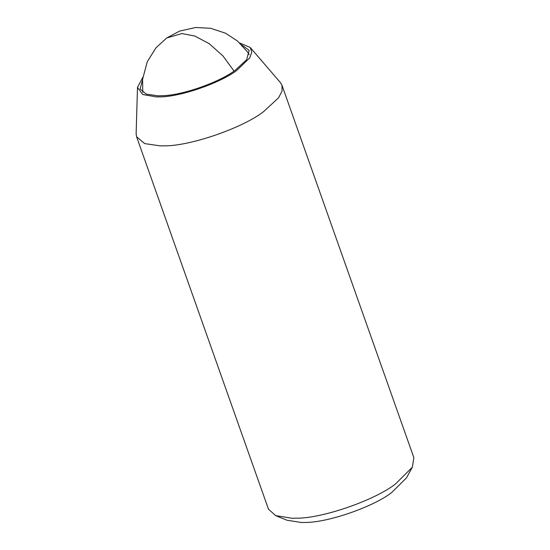 <?xml version="1.0" encoding="UTF-8"?>
<svg xmlns="http://www.w3.org/2000/svg" width="550" height="550" viewBox="0 0 550 550"><rect width="100%" height="100%" fill="white"/><g stroke="black" fill="none" stroke-linecap="round" stroke-linejoin="round"><path stroke-width="0.82" d="M241.546 44.791L249.178 50.387L246.613 59.758L235.338 70.153C220.344 81.806 182.985 95.281 162.882 95.679L157.822 95.81L146.204 94.098L140.133 88.997L142.539 79.846M239.69 42.969L250.209 47.458L280.411 82.596L281.999 85.305L282.04 91.121L278.575 97.804L263.546 111.664C242.674 128.006 189.496 146.431 163.597 145.839L160.194 145.867L144.691 143.598L136.599 136.792L136.132 133.684L137.493 87.374L142.842 77.268M281.999 85.305L413.868 457.683L412.349 467.218L395.416 484.041C374.811 500.136 322.671 518.43 296.464 518.189L292.057 518.251L275.653 515.625L268.469 509.176L136.599 136.792M412.349 467.218L406.491 477.847L391.676 492.566C373.656 506.646 328.027 522.658 305.099 522.445L301.242 522.5L286.887 520.204L275.653 515.625M250.209 47.458L251.817 52.112L249.789 57.839L237.036 70.173C220.729 82.94 179.183 97.336 158.95 96.876L156.289 96.896L142.67 94.497L137.493 87.374M249.246 54.608L247.383 51.803L237.545 41.051L225.507 33.193L210.609 28.284L195.731 27.5L179.644 31.082L166.684 37.991L181.864 33.564L194.762 36.025L209.192 43.642L223.004 55.976L234.018 71.067M166.684 37.991L155.953 47.843L147.276 61.689L142.601 79.262L142.739 92.324"/></g></svg>
